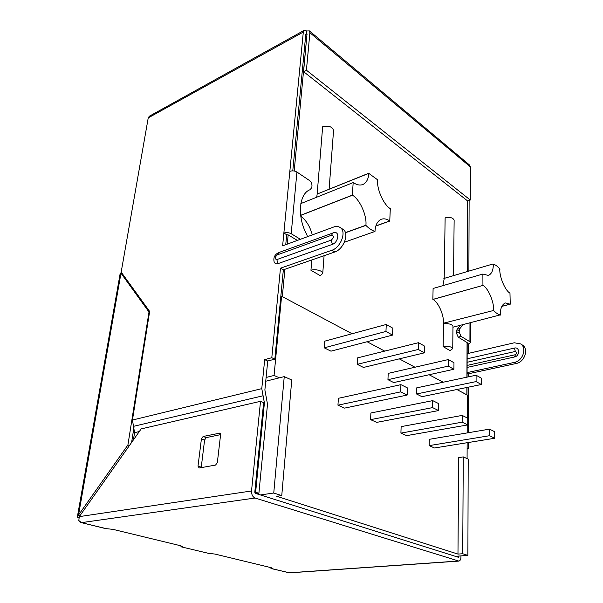 <?xml version="1.0" encoding="UTF-8"?>
<svg xmlns="http://www.w3.org/2000/svg" width="603" height="603" viewBox="0 0 603 603"><rect width="100%" height="100%" fill="white"/><g stroke="black" fill="none" stroke-linecap="round" stroke-linejoin="round"><path stroke-width="0.9" d="M277.29 254.873C274.659 257.338 274.501 258.906 276.822 259.591L277.945 263.647C276.136 264.242 274.862 263.639 274.124 261.838C273.204 257.579 274.734 254.489 278.722 252.574L277.29 254.873L331.567 235.215C334.183 235.863 334.062 237.499 331.213 240.122L276.822 259.591M467.121 362.275L515.361 351.451L516.937 352.928L515.422 354.7L467.106 365.426M467.084 372.918L468.554 373.747L516.485 363.428C524.437 362.011 529.095 349.212 522.484 345.082L521.844 344.667M467.084 372.616L514.668 362.32C522.635 360.888 527.308 348.059 520.691 343.929L514.306 342.783L467.159 353.682M334.838 251.979L283.35 269.82L280.463 268.199L331.974 250.222C340.582 247.562 346.898 231.673 340.288 227.595L343.115 229.411C349.725 233.497 343.439 249.341 334.838 251.979L331.974 250.222M300.407 239.285L291.196 233.723C288.829 232.532 286.38 232.298 283.862 233.029L282.626 245.843L333.647 227.037C336.075 226.102 338.283 226.291 340.288 227.595M342.474 229.004L343.115 229.411M463.179 324.61L459.931 328.545L459.222 330.534L459.207 332.132L461.076 336.406L458.197 337.107L456.335 332.848L457.066 329.268L460.33 325.334M297.369 240.409L288.159 234.869L286.696 234.725L283.862 233.029L289.832 171.358C292.282 170.543 294.648 170.77 296.932 172.043L309.633 180.614C311.201 181.902 311.977 183.621 311.977 185.769L311.834 187.495L310.146 189.674C298.9 193.555 296.94 216.937 306.806 234.559L307.515 236.67M467.197 343.122L468.652 343.989L470.596 342.587L469.925 341.75L461.076 336.406M467.061 377.139L467.197 342.61L458.197 337.107M201.206 467.642L204.598 439.971L206.301 437.605L220.6 434.635M198.003 466.134L201.425 438.856L203.128 436.482L219.891 433.127L220.577 434.876L217.336 462.629L215.573 465.064L199.194 468.003L198.003 466.134L201.229 467.182M455.981 556.524L458.401 556.087M457.73 556.132L458.401 556.343M306.52 33.662L306.769 30.972L304.221 30.323L303.317 32.042L148.232 117.879L121.173 272.096L149.65 311.442L132.456 420.042L261.777 388.641L264.408 402.917L255.634 492.267L254.82 492.38M132.456 420.042L134.559 432.653L133.429 439.881M261.777 388.641L264.679 359.637L267.724 361.031L264.875 389.96L267.506 404.191L258.891 493.292L255.634 492.267M256.328 493.669L258.891 493.292M467.121 448.753L468.312 448.572L467.129 448.021M267.724 361.031L274.847 359.132L271.802 357.722L280.463 268.199M264.679 359.637L271.802 357.722M460.956 555.898L460.948 557.149C460.858 559.448 460.172 560.767 458.883 561.091L255.069 498.025C252.634 496.88 251.459 494.528 251.534 490.97L260.511 401.312L141.162 428.914L79.287 516.628L78.812 520.525L81.428 522.65L255.069 498.025M458.913 556.049L458.913 556.509L456.494 556.682M458.883 561.091L289.696 572.842L271.32 568.599L271.885 568.637L271.953 567.92M182.272 546.288L182.181 546.974L182.626 546.65L180.787 545.79L113.01 529.374L105.419 528.56L81.428 522.65L106.158 528.627M180.35 545.685L181.639 546.951L208.759 553.396L214.856 554.044L271.116 567.672L272.481 568.297L271.885 568.637L289.139 572.797L458.363 561.031M269.956 567.385L271.32 568.591M260.511 401.312L263.632 402.6L254.82 492.003L255.521 493.412L458.393 557.278L458.913 556.509M79.739 521.731L80.802 522.62M80.146 515.399L78.541 515.007L77.38 516.809L77.38 517.374L78.835 518.052M77.38 516.809L120.253 273.016L120.977 273.197L78.541 515.007L127.911 444.984L149.001 312L120.977 273.197L122.484 273.913M78.97 517.51L77.38 517.374M274.847 359.132L283.35 269.82L280.81 296.48L281.586 296.231L352.077 333.745L282.317 296.623L284.902 269.285M285.747 244.69L286.696 234.725L285.747 244.69M303.58 71.667L306.414 70.204L470.302 200.03L467.634 200.965L303.58 71.667L307.017 33.881L305.804 34.115L292.779 170.86L305.804 34.115L306.987 33.858M289.832 171.358L303.317 32.042M208.759 553.396L181.639 546.951M467.001 358.838L514.404 348.067C519.831 346.635 520.035 355.936 514.57 356.961L466.963 367.461M331.567 235.215L332.916 232.864L334.22 232.532C340.077 231.567 338.147 242.572 332.396 244.373L277.945 263.647M469.119 200.445L468.885 271.094M468.652 343.989L468.621 353.343M468.554 373.747L468.546 376.822M468.508 387.141L468.365 432.72M468.327 442.519L468.312 448.572M149.001 312L149.521 312.233M131.605 442.459L133.972 427.369M127.911 444.984L129.472 445.489M120.608 273.061L121.957 273.182M148.232 117.879L149.288 116.243L304.221 30.323M306.414 70.204L309.897 32.72L309.399 30.896L306.769 30.972M470.302 200.03L470.385 166.903L469.729 165.184L309.399 30.896M310.944 270.272L320.314 275.684L322.748 273.408C323.125 270.755 315.09 268.742 310.944 270.272L311.789 259.968M443.152 346.627L450.019 350.592L452.74 348.632C451.489 346.612 448.293 345.949 443.152 346.627L443.507 323.623C448.534 323.351 451.692 324.188 452.981 326.148L452.74 348.632M453.531 275.624L454.134 220.155C452.966 217.668 449.966 216.907 445.135 217.871L444.2 278.382M492.983 263.978L443.868 278.48L492.983 263.978C495.357 264.687 497.716 266.413 500.068 269.149L499.759 268.923C499.435 277.079 505.088 290.45 509.972 293.164L510.236 304.191L501.809 306.392M367.106 341.743L384.714 351.112L367.106 341.743M399.276 358.86L414.992 367.227L399.276 358.86M429.117 374.742L443.175 382.219L429.117 374.742M467.242 417.947L467.325 395.071L456.886 389.515L466.993 394.973M300.663 215.414L352.491 195.206C359.855 199.465 367.039 215.648 365.9 225.236L365.893 225.394C368.9 228.439 371.938 230.459 374.991 231.454L374.998 231.296C375.307 225.123 377.433 221.09 381.367 219.213C384.179 218.384 386.975 218.964 389.764 220.954L390.299 208.668C383.591 204.794 376.551 188.845 377.614 179.815L368.78 173.378C368.523 178.933 366.534 182.664 362.825 184.563C359.735 185.573 356.554 184.902 353.29 182.543L300.859 203.573M312.301 234.906C310.002 226.411 306.166 220.201 300.776 216.266M368.787 173.227L317.163 194.045L322.65 126.766C328.439 125.356 332.072 126.547 333.565 130.331L329.11 189.221M317.163 194.045L368.78 173.378M316.718 197.075L317.148 194.189M443.507 323.623L443.175 323.283L493.706 310.455C494.053 301.869 488.302 288.332 483.018 285.385L432.871 299.397L433.097 288.475L482.89 274.048L488.355 275.45C491.701 273.95 493.352 270.204 493.299 264.204M442.873 285.649L444.2 278.692M443.507 323.193C443.974 314.856 438.321 302.156 432.954 299.457L432.871 299.397M452.974 327.21L500.317 314.856C500.279 308.374 501.975 304.409 505.404 302.962L510.236 304.191M353.177 182.46L352.378 195.123L300.648 215.301M389.87 221.03L375.865 226.019M500.633 315.067C498.251 314.555 495.832 312.942 493.382 310.236M374.991 231.454L344.434 242.21M365.893 225.394L345.383 232.773M482.935 285.325L482.89 274.048M463.262 456.893L462.727 553.735L467.883 555.386L468.199 459.102L463.262 456.893L458.702 457.579L457.971 554.089L276.717 496.307L281.759 495.598L273.754 493.028L260.398 494.95M281.586 296.231L274.071 375.458L279.4 377.825L265.735 381.224M467.084 458.604L467.144 442.708M467.182 432.916L467.212 425.002M429.163 445.617L434.499 447.984L494.746 438.253L494.686 431.725L489.53 429.132L429.298 439.331L429.163 445.617L489.576 435.705L494.746 438.253M370.581 419.65L376.732 422.371L438.592 410.56L438.705 403.626L432.728 400.626L370.905 412.98L370.581 419.65L432.592 407.605L438.592 410.56M416.537 393.978L421.934 396.676L481.337 384.51L481.322 378.171L476.091 375.217L416.703 387.857L416.537 393.978L476.091 381.593L481.337 384.51M357.27 364.333L363.481 367.446L424.399 352.83L424.557 346.107L418.505 342.685L357.632 357.858L357.27 364.333L418.316 349.454L424.399 352.83M387.948 379.679L393.736 382.573L453.916 369.255L453.984 362.727L448.361 359.554L388.204 373.385L387.948 379.679L448.278 366.119L453.916 369.255M337.944 405.178L344.562 408.118L407.153 395.063L407.379 387.895L400.92 384.654L338.381 398.304L337.944 405.178L400.663 391.86L407.153 395.063M400.912 433.097L406.633 435.63L467.702 424.919L467.724 418.188L462.184 415.407L401.131 426.623L400.912 433.097L462.147 422.175L467.702 424.919M324.256 347.825L330.949 351.172L392.53 335.11L392.809 328.175L386.259 324.474L324.738 341.155L324.256 347.825L385.958 331.446L392.53 335.11M462.727 553.735L457.971 554.089M467.883 555.386L455.31 556.313M274.071 375.458L266.104 377.463M273.754 493.028L284.239 376.626L279.4 377.825M284.239 376.626L291.746 379.988L281.759 495.598M418.505 342.685L418.316 349.454M448.361 359.554L448.278 366.119M476.091 375.217L476.091 381.593M400.92 384.654L400.663 391.86M432.728 400.626L432.592 407.605M462.184 415.407L462.147 422.175M489.53 429.132L489.576 435.705M386.259 324.474L385.958 331.446M514.668 362.32L516.485 363.428M459.931 328.545L457.066 329.268M310.643 189.485L309.671 189.877M469.925 341.75L469.978 322.876M459.207 332.132L456.335 332.848M456.35 331.258L459.222 330.534M296.932 172.043L291.196 233.723M204.598 439.971L201.425 438.856M220.283 433.429L219.326 433.09M206.301 437.605L203.128 436.482M134.559 432.653L139.293 431.567M263.579 403.106L264.408 402.917M133.504 426.336L263.089 395.772M79.287 516.628L251.534 490.97M514.404 348.067L515.361 351.451M515.422 354.7L514.57 356.961M332.396 244.373L331.213 240.122M470.385 166.903L309.897 32.72M307.017 33.881L294.196 171.003M288.159 234.869L287.284 244.125M467.634 200.965L467.348 271.546M467.061 342.436L466.926 377.169M466.88 387.473L466.858 394.822M345.338 232.637L365.9 225.236M501.847 306.309L510.161 304.138M375.903 225.891L389.764 220.954M432.954 299.457L483.018 285.385M305.804 34.115L307.115 34.25M522.484 345.082L520.691 343.929M470.642 322.711L470.596 342.587M310.703 189.463L309.648 189.892M334.22 232.532L278.722 252.574M324.082 255.71L322.748 273.408M466.993 394.897L467.024 387.443M467.483 271.508L467.762 200.92"/></g></svg>
